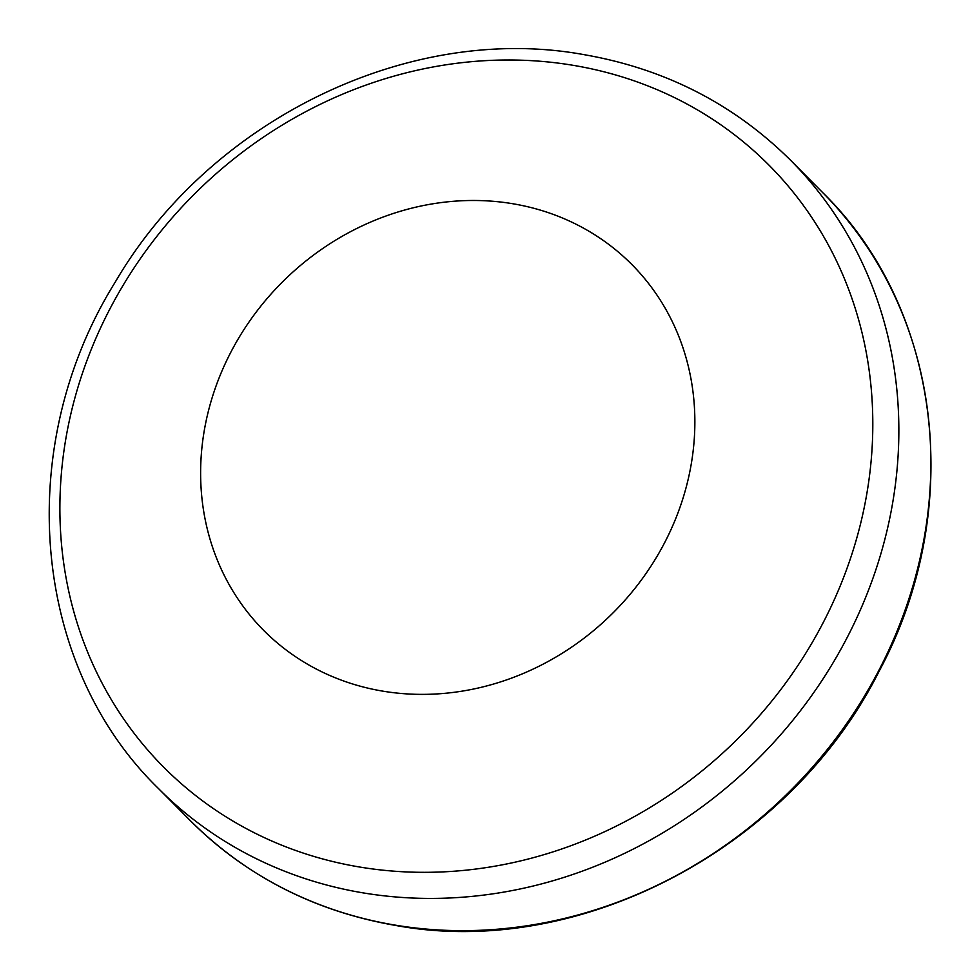 <?xml version="1.0" encoding="UTF-8"?>
<svg xmlns="http://www.w3.org/2000/svg" width="980" height="980" viewBox="0 0 980 980"><rect width="100%" height="100%" fill="white"/><g stroke="black" fill="none" stroke-linecap="round" stroke-linejoin="round"><path stroke-width="1.47" d="M513.03 203.779A259.516 233.877 -44.8 0 0 209.401 407.227A259.516 233.877 -44.8 0 0 382.457 691.084A259.516 233.877 -44.8 0 0 686.086 487.624A259.516 233.877 -44.8 0 0 513.03 203.779M573.729 65.415A426.851 384.675 -44.8 0 0 74.321 400.048A426.851 384.675 -44.8 0 0 358.962 866.908A426.851 384.675 -44.8 0 0 858.37 532.275A426.851 384.675 -44.8 0 0 573.729 65.415M158.331 788.41A445.618 401.592 -44.8 0 0 362.429 892.768A445.618 401.592 -44.8 0 0 835.377 658.915A445.618 401.592 -44.8 0 0 790.725 160.401C733.995 104.076 665.151 68.833 584.202 54.684C409.358 22.515 210.124 119.585 115.297 282.007C13.169 445.925 30.907 664.452 158.331 788.41L190.341 820.64A445.618 401.592 -44.8 0 0 394.438 924.998A445.618 401.592 -44.8 0 0 867.386 691.157A445.618 401.592 -44.8 0 0 822.735 192.631L790.725 160.401M822.735 192.631C942.05 309.117 965.582 510.788 878.938 671.594C790.003 848.766 578.653 959.69 395.05 925.341C314.678 911.278 246.433 876.377 190.341 820.64"/></g></svg>
